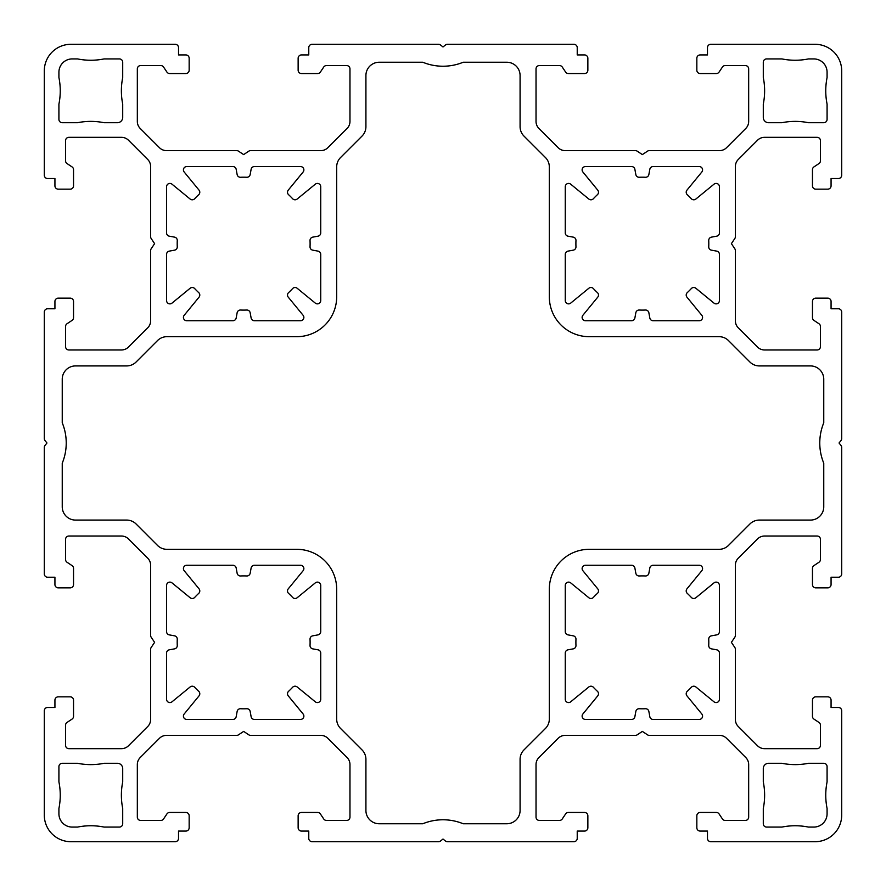 <?xml version="1.0" encoding="UTF-8"?>
<svg xmlns="http://www.w3.org/2000/svg" width="886" height="886" viewBox="0 0 886 886"><rect width="100%" height="100%" fill="white"/><g stroke="black" fill="none" stroke-linecap="round" stroke-linejoin="round"><path stroke-width="1.33" d="M597.419 593.387A3.322 3.322 0 0 0 597.74 588.836L582.877 570.695A3.322 3.322 0 0 1 585.447 565.268L631.607 565.268A3.322 3.322 0 0 1 634.874 567.992L635.838 573.253A3.322 3.322 0 0 0 639.26 575.966A66.45 66.45 0 0 1 645.44 575.966A3.322 3.322 0 0 0 648.862 573.253L649.826 567.992A3.322 3.322 0 0 1 653.093 565.268L699.253 565.268A3.322 3.322 0 0 1 701.823 570.695L686.96 588.836A3.322 3.322 0 0 0 687.281 593.387A66.45 66.45 0 0 1 691.313 597.419A3.322 3.322 0 0 0 695.864 597.74L714.005 582.877A3.322 3.322 0 0 1 719.432 585.447L719.432 631.607A3.322 3.322 0 0 1 716.708 634.874L711.447 635.838A3.322 3.322 0 0 0 708.734 639.26A66.45 66.45 0 0 1 708.734 645.44A3.322 3.322 0 0 0 711.447 648.862L716.708 649.826A3.322 3.322 0 0 1 719.432 653.093L719.432 699.253A3.322 3.322 0 0 1 714.005 701.823L695.864 686.96A3.322 3.322 0 0 0 691.313 687.281A66.45 66.45 0 0 1 687.281 691.313A3.322 3.322 0 0 0 686.96 695.864L701.823 714.005A3.322 3.322 0 0 1 699.253 719.432L653.093 719.432A3.322 3.322 0 0 1 649.826 716.708L648.862 711.447A3.322 3.322 0 0 0 645.44 708.734A66.45 66.45 0 0 1 639.26 708.734A3.322 3.322 0 0 0 635.838 711.447L634.874 716.708A3.322 3.322 0 0 1 631.607 719.432L585.447 719.432A3.322 3.322 0 0 1 582.877 714.005L597.74 695.864A3.322 3.322 0 0 0 597.419 691.313A66.45 66.45 0 0 1 593.387 687.281A3.322 3.322 0 0 0 588.836 686.96L570.695 701.823A3.322 3.322 0 0 1 565.268 699.253L565.268 653.093A3.322 3.322 0 0 1 567.992 649.826L573.253 648.862A3.322 3.322 0 0 0 575.966 645.44A66.45 66.45 0 0 1 575.966 639.26A3.322 3.322 0 0 0 573.253 635.838L567.992 634.874A3.322 3.322 0 0 1 565.268 631.607L565.268 585.447A3.322 3.322 0 0 1 570.695 582.877L588.836 597.74A3.322 3.322 0 0 0 593.387 597.419A66.45 66.45 0 0 1 597.419 593.387M598.493 295.06A3.322 3.322 0 0 1 597.74 297.164L582.877 315.305A3.322 3.322 0 0 0 585.447 320.732L631.607 320.732A3.322 3.322 0 0 0 634.874 318.008L635.838 312.747A3.322 3.322 0 0 1 639.26 310.034A66.45 66.45 0 0 0 645.44 310.034A3.322 3.322 0 0 1 648.862 312.747L649.826 318.008A3.322 3.322 0 0 0 653.093 320.732L699.253 320.732A3.322 3.322 0 0 0 701.823 315.305L686.96 297.164A3.322 3.322 0 0 1 687.281 292.613A66.45 66.45 0 0 0 691.313 288.581A3.322 3.322 0 0 1 695.864 288.26L714.005 303.123A3.322 3.322 0 0 0 719.432 300.553L719.432 254.393A3.322 3.322 0 0 0 716.708 251.126L711.447 250.162A3.322 3.322 0 0 1 708.734 246.74A66.45 66.45 0 0 0 708.734 240.56A3.322 3.322 0 0 1 711.447 237.138L716.708 236.174A3.322 3.322 0 0 0 719.432 232.907L719.432 186.747A3.322 3.322 0 0 0 714.005 184.177L695.864 199.04A3.322 3.322 0 0 1 691.313 198.719A66.45 66.45 0 0 0 687.281 194.687A3.322 3.322 0 0 1 686.96 190.136L701.823 171.995A3.322 3.322 0 0 0 699.253 166.568L653.093 166.568A3.322 3.322 0 0 0 649.826 169.292L648.862 174.553A3.322 3.322 0 0 1 645.44 177.266A66.45 66.45 0 0 0 639.26 177.266A3.322 3.322 0 0 1 635.838 174.553L634.874 169.292A3.322 3.322 0 0 0 631.607 166.568L585.447 166.568A3.322 3.322 0 0 0 582.877 171.995L597.74 190.136A3.322 3.322 0 0 1 597.419 194.687A66.45 66.45 0 0 0 593.387 198.719A3.322 3.322 0 0 1 588.836 199.04L570.695 184.177A3.322 3.322 0 0 0 565.268 186.747L565.268 232.907A3.322 3.322 0 0 0 567.992 236.174L573.253 237.138A3.322 3.322 0 0 1 575.966 240.56A66.45 66.45 0 0 0 575.966 246.74A3.322 3.322 0 0 1 573.253 250.162L567.992 251.126A3.322 3.322 0 0 0 565.268 254.393L565.268 300.553A3.322 3.322 0 0 0 570.695 303.123L588.836 288.26A3.322 3.322 0 0 1 593.387 288.581A66.45 66.45 0 0 0 597.419 292.613A3.322 3.322 0 0 1 598.493 295.06M287.507 590.94A3.322 3.322 0 0 1 288.26 588.836L303.123 570.695A3.322 3.322 0 0 0 300.553 565.268L254.393 565.268A3.322 3.322 0 0 0 251.126 567.992L250.162 573.253A3.322 3.322 0 0 1 246.74 575.966A66.45 66.45 0 0 0 240.56 575.966A3.322 3.322 0 0 1 237.138 573.253L236.174 567.992A3.322 3.322 0 0 0 232.907 565.268L186.747 565.268A3.322 3.322 0 0 0 184.177 570.695L199.04 588.836A3.322 3.322 0 0 1 198.719 593.387A66.45 66.45 0 0 0 194.687 597.419A3.322 3.322 0 0 1 190.136 597.74L171.995 582.877A3.322 3.322 0 0 0 166.568 585.447L166.568 631.607A3.322 3.322 0 0 0 169.292 634.874L174.553 635.838A3.322 3.322 0 0 1 177.266 639.26A66.45 66.45 0 0 0 177.266 645.44A3.322 3.322 0 0 1 174.553 648.862L169.292 649.826A3.322 3.322 0 0 0 166.568 653.093L166.568 699.253A3.322 3.322 0 0 0 171.995 701.823L190.136 686.96A3.322 3.322 0 0 1 194.687 687.281A66.45 66.45 0 0 0 198.719 691.313A3.322 3.322 0 0 1 199.04 695.864L184.177 714.005A3.322 3.322 0 0 0 186.747 719.432L232.907 719.432A3.322 3.322 0 0 0 236.174 716.708L237.138 711.447A3.322 3.322 0 0 1 240.56 708.734A66.45 66.45 0 0 0 246.74 708.734A3.322 3.322 0 0 1 250.162 711.447L251.126 716.708A3.322 3.322 0 0 0 254.393 719.432L300.553 719.432A3.322 3.322 0 0 0 303.123 714.005L288.26 695.864A3.322 3.322 0 0 1 288.581 691.313A66.45 66.45 0 0 0 292.613 687.281A3.322 3.322 0 0 1 297.164 686.96L315.305 701.823A3.322 3.322 0 0 0 320.732 699.253L320.732 653.093A3.322 3.322 0 0 0 318.008 649.826L312.747 648.862A3.322 3.322 0 0 1 310.034 645.44A66.45 66.45 0 0 0 310.034 639.26A3.322 3.322 0 0 1 312.747 635.838L318.008 634.874A3.322 3.322 0 0 0 320.732 631.607L320.732 585.447A3.322 3.322 0 0 0 315.305 582.877L297.164 597.74A3.322 3.322 0 0 1 292.613 597.419A66.45 66.45 0 0 0 288.581 593.387A3.322 3.322 0 0 1 287.507 590.94M288.581 292.613A3.322 3.322 0 0 0 288.26 297.164L303.123 315.305A3.322 3.322 0 0 1 300.553 320.732L254.393 320.732A3.322 3.322 0 0 1 251.126 318.008L250.162 312.747A3.322 3.322 0 0 0 246.74 310.034A66.45 66.45 0 0 1 240.56 310.034A3.322 3.322 0 0 0 237.138 312.747L236.174 318.008A3.322 3.322 0 0 1 232.907 320.732L186.747 320.732A3.322 3.322 0 0 1 184.177 315.305L199.04 297.164A3.322 3.322 0 0 0 198.719 292.613A66.45 66.45 0 0 1 194.687 288.581A3.322 3.322 0 0 0 190.136 288.26L171.995 303.123A3.322 3.322 0 0 1 166.568 300.553L166.568 254.393A3.322 3.322 0 0 1 169.292 251.126L174.553 250.162A3.322 3.322 0 0 0 177.266 246.74A66.45 66.45 0 0 1 177.266 240.56A3.322 3.322 0 0 0 174.553 237.138L169.292 236.174A3.322 3.322 0 0 1 166.568 232.907L166.568 186.747A3.322 3.322 0 0 1 171.995 184.177L190.136 199.04A3.322 3.322 0 0 0 194.687 198.719A66.45 66.45 0 0 1 198.719 194.687A3.322 3.322 0 0 0 199.04 190.136L184.177 171.995A3.322 3.322 0 0 1 186.747 166.568L232.907 166.568A3.322 3.322 0 0 1 236.174 169.292L237.138 174.553A3.322 3.322 0 0 0 240.56 177.266A66.45 66.45 0 0 1 246.74 177.266A3.322 3.322 0 0 0 250.162 174.553L251.126 169.292A3.322 3.322 0 0 1 254.393 166.568L300.553 166.568A3.322 3.322 0 0 1 303.123 171.995L288.26 190.136A3.322 3.322 0 0 0 288.581 194.687A66.45 66.45 0 0 1 292.613 198.719A3.322 3.322 0 0 0 297.164 199.04L315.305 184.177A3.322 3.322 0 0 1 320.732 186.747L320.732 232.907A3.322 3.322 0 0 1 318.008 236.174L312.747 237.138A3.322 3.322 0 0 0 310.034 240.56A66.45 66.45 0 0 1 310.034 246.74A3.322 3.322 0 0 0 312.747 250.162L318.008 251.126A3.322 3.322 0 0 1 320.732 254.393L320.732 300.553A3.322 3.322 0 0 1 315.305 303.123L297.164 288.26A3.322 3.322 0 0 0 292.613 288.581A66.45 66.45 0 0 1 288.581 292.613M445.414 45.031L443 46.958L440.586 45.031A3.322 3.322 0 0 0 438.515 44.3L312.094 44.3A3.322 3.322 0 0 0 308.771 47.622L308.771 54.932L301.461 54.932A3.322 3.322 0 0 0 298.139 58.255L298.139 70.215A3.322 3.322 0 0 0 301.461 73.538L317.62 73.538A3.322 3.322 0 0 0 320.389 72.054L323.733 67.048A3.322 3.322 0 0 1 326.502 65.564L346.647 65.564A3.322 3.322 0 0 1 349.97 68.886L349.97 121.46A9.967 9.967 0 0 1 347.046 128.503L327.853 147.696A9.967 9.967 0 0 1 320.81 150.62L250.638 150.62A3.322 3.322 0 0 0 248.789 151.174L243.65 154.607L238.511 151.174A3.322 3.322 0 0 0 236.662 150.62L166.49 150.62A9.967 9.967 0 0 1 159.447 147.696L140.254 128.503A9.967 9.967 0 0 1 137.33 121.46L137.33 68.886A3.322 3.322 0 0 1 140.653 65.564L160.798 65.564A3.322 3.322 0 0 1 163.567 67.048L166.911 72.054A3.322 3.322 0 0 0 169.68 73.538L185.839 73.538A3.322 3.322 0 0 0 189.161 70.215L189.161 58.255A3.322 3.322 0 0 0 185.839 54.932L178.529 54.932L178.529 47.622A3.322 3.322 0 0 0 175.206 44.3L70.88 44.3A26.58 26.58 0 0 0 44.3 70.88L44.3 175.206A3.322 3.322 0 0 0 47.622 178.529L54.932 178.529L54.932 185.839A3.322 3.322 0 0 0 58.255 189.161L70.215 189.161A3.322 3.322 0 0 0 73.538 185.839L73.538 169.68A3.322 3.322 0 0 0 72.054 166.911L67.048 163.567A3.322 3.322 0 0 1 65.564 160.798L65.564 140.653A3.322 3.322 0 0 1 68.886 137.33L121.46 137.33A9.967 9.967 0 0 1 128.503 140.254L147.696 159.447A9.967 9.967 0 0 1 150.62 166.49L150.62 236.662A3.322 3.322 0 0 0 151.174 238.511L154.607 243.65L151.174 248.789A3.322 3.322 0 0 0 150.62 250.638L150.62 320.81A9.967 9.967 0 0 1 147.696 327.853L128.503 347.046A9.967 9.967 0 0 1 121.46 349.97L68.886 349.97A3.322 3.322 0 0 1 65.564 346.647L65.564 326.502A3.322 3.322 0 0 1 67.048 323.733L72.054 320.389A3.322 3.322 0 0 0 73.538 317.62L73.538 301.461A3.322 3.322 0 0 0 70.215 298.139L58.255 298.139A3.322 3.322 0 0 0 54.932 301.461L54.932 308.771L47.622 308.771A3.322 3.322 0 0 0 44.3 312.094L44.3 438.515A3.322 3.322 0 0 0 45.031 440.586L46.958 443L45.031 445.414A3.322 3.322 0 0 0 44.3 447.485L44.3 573.907A3.322 3.322 0 0 0 47.622 577.229L54.932 577.229L54.932 584.538A3.322 3.322 0 0 0 58.255 587.861L70.215 587.861A3.322 3.322 0 0 0 73.538 584.538L73.538 568.38A3.322 3.322 0 0 0 72.054 565.611L67.048 562.267A3.322 3.322 0 0 1 65.564 559.498L65.564 539.352A3.322 3.322 0 0 1 68.886 536.03L121.46 536.03A9.967 9.967 0 0 1 128.503 538.954L147.696 558.147A9.967 9.967 0 0 1 150.62 565.19L150.62 635.362A3.322 3.322 0 0 0 151.174 637.211L154.607 642.35L151.174 647.489A3.322 3.322 0 0 0 150.62 649.338L150.62 719.51A9.967 9.967 0 0 1 147.696 726.553L128.503 745.746A9.967 9.967 0 0 1 121.46 748.67L68.886 748.67A3.322 3.322 0 0 1 65.564 745.347L65.564 725.202A3.322 3.322 0 0 1 67.048 722.433L72.054 719.089A3.322 3.322 0 0 0 73.538 716.32L73.538 700.162A3.322 3.322 0 0 0 70.215 696.839L58.255 696.839A3.322 3.322 0 0 0 54.932 700.162L54.932 707.471L47.622 707.471A3.322 3.322 0 0 0 44.3 710.793L44.3 815.12A26.58 26.58 0 0 0 70.88 841.7L175.206 841.7A3.322 3.322 0 0 0 178.529 838.377L178.529 831.068L185.839 831.068A3.322 3.322 0 0 0 189.161 827.745L189.161 815.784A3.322 3.322 0 0 0 185.839 812.462L169.68 812.462A3.322 3.322 0 0 0 166.911 813.946L163.567 818.952A3.322 3.322 0 0 1 160.798 820.436L140.653 820.436A3.322 3.322 0 0 1 137.33 817.113L137.33 764.54A9.967 9.967 0 0 1 140.254 757.497L159.447 738.304A9.967 9.967 0 0 1 166.49 735.38L236.662 735.38A3.322 3.322 0 0 0 238.511 734.826L243.65 731.393L248.789 734.826A3.322 3.322 0 0 0 250.638 735.38L320.81 735.38A9.967 9.967 0 0 1 327.853 738.304L347.046 757.497A9.967 9.967 0 0 1 349.97 764.54L349.97 817.113A3.322 3.322 0 0 1 346.647 820.436L326.502 820.436A3.322 3.322 0 0 1 323.733 818.952L320.389 813.946A3.322 3.322 0 0 0 317.62 812.462L301.461 812.462A3.322 3.322 0 0 0 298.139 815.784L298.139 827.745A3.322 3.322 0 0 0 301.461 831.068L308.771 831.068L308.771 838.377A3.322 3.322 0 0 0 312.094 841.7L438.515 841.7A3.322 3.322 0 0 0 440.586 840.969L443 839.042L445.414 840.969A3.322 3.322 0 0 0 447.485 841.7L573.907 841.7A3.322 3.322 0 0 0 577.229 838.377L577.229 831.068L584.538 831.068A3.322 3.322 0 0 0 587.861 827.745L587.861 815.784A3.322 3.322 0 0 0 584.538 812.462L568.38 812.462A3.322 3.322 0 0 0 565.611 813.946L562.267 818.952A3.322 3.322 0 0 1 559.498 820.436L539.352 820.436A3.322 3.322 0 0 1 536.03 817.113L536.03 764.54A9.967 9.967 0 0 1 538.954 757.497L558.147 738.304A9.967 9.967 0 0 1 565.19 735.38L635.362 735.38A3.322 3.322 0 0 0 637.211 734.826L642.35 731.393L647.489 734.826A3.322 3.322 0 0 0 649.338 735.38L719.51 735.38A9.967 9.967 0 0 1 726.553 738.304L745.746 757.497A9.967 9.967 0 0 1 748.67 764.54L748.67 817.113A3.322 3.322 0 0 1 745.347 820.436L725.202 820.436A3.322 3.322 0 0 1 722.433 818.952L719.089 813.946A3.322 3.322 0 0 0 716.32 812.462L700.162 812.462A3.322 3.322 0 0 0 696.839 815.784L696.839 827.745A3.322 3.322 0 0 0 700.162 831.068L707.471 831.068L707.471 838.377A3.322 3.322 0 0 0 710.793 841.7L815.12 841.7A26.58 26.58 0 0 0 841.7 815.12L841.7 710.793A3.322 3.322 0 0 0 838.377 707.471L831.068 707.471L831.068 700.162A3.322 3.322 0 0 0 827.745 696.839L815.784 696.839A3.322 3.322 0 0 0 812.462 700.162L812.462 716.32A3.322 3.322 0 0 0 813.946 719.089L818.952 722.433A3.322 3.322 0 0 1 820.436 725.202L820.436 745.347A3.322 3.322 0 0 1 817.113 748.67L764.54 748.67A9.967 9.967 0 0 1 757.497 745.746L738.304 726.553A9.967 9.967 0 0 1 735.38 719.51L735.38 649.338A3.322 3.322 0 0 0 734.826 647.489L731.393 642.35L734.826 637.211A3.322 3.322 0 0 0 735.38 635.362L735.38 565.19A9.967 9.967 0 0 1 738.304 558.147L757.497 538.954A9.967 9.967 0 0 1 764.54 536.03L817.113 536.03A3.322 3.322 0 0 1 820.436 539.352L820.436 559.498A3.322 3.322 0 0 1 818.952 562.267L813.946 565.611A3.322 3.322 0 0 0 812.462 568.38L812.462 584.538A3.322 3.322 0 0 0 815.784 587.861L827.745 587.861A3.322 3.322 0 0 0 831.068 584.538L831.068 577.229L838.377 577.229A3.322 3.322 0 0 0 841.7 573.907L841.7 447.485A3.322 3.322 0 0 0 840.969 445.414L839.042 443L840.969 440.586A3.322 3.322 0 0 0 841.7 438.515L841.7 312.094A3.322 3.322 0 0 0 838.377 308.771L831.068 308.771L831.068 301.461A3.322 3.322 0 0 0 827.745 298.139L815.784 298.139A3.322 3.322 0 0 0 812.462 301.461L812.462 317.62A3.322 3.322 0 0 0 813.946 320.389L818.952 323.733A3.322 3.322 0 0 1 820.436 326.502L820.436 346.647A3.322 3.322 0 0 1 817.113 349.97L764.54 349.97A9.967 9.967 0 0 1 757.497 347.046L738.304 327.853A9.967 9.967 0 0 1 735.38 320.81L735.38 250.638A3.322 3.322 0 0 0 734.826 248.789L731.393 243.65L734.826 238.511A3.322 3.322 0 0 0 735.38 236.662L735.38 166.49A9.967 9.967 0 0 1 738.304 159.447L757.497 140.254A9.967 9.967 0 0 1 764.54 137.33L817.113 137.33A3.322 3.322 0 0 1 820.436 140.653L820.436 160.798A3.322 3.322 0 0 1 818.952 163.567L813.946 166.911A3.322 3.322 0 0 0 812.462 169.68L812.462 185.839A3.322 3.322 0 0 0 815.784 189.161L827.745 189.161A3.322 3.322 0 0 0 831.068 185.839L831.068 178.529L838.377 178.529A3.322 3.322 0 0 0 841.7 175.206L841.7 70.88A26.58 26.58 0 0 0 815.12 44.3L710.793 44.3A3.322 3.322 0 0 0 707.471 47.622L707.471 54.932L700.162 54.932A3.322 3.322 0 0 0 696.839 58.255L696.839 70.215A3.322 3.322 0 0 0 700.162 73.538L716.32 73.538A3.322 3.322 0 0 0 719.089 72.054L722.433 67.048A3.322 3.322 0 0 1 725.202 65.564L745.347 65.564A3.322 3.322 0 0 1 748.67 68.886L748.67 121.46A9.967 9.967 0 0 1 745.746 128.503L726.553 147.696A9.967 9.967 0 0 1 719.51 150.62L649.338 150.62A3.322 3.322 0 0 0 647.489 151.174L642.35 154.607L637.211 151.174A3.322 3.322 0 0 0 635.362 150.62L565.19 150.62A9.967 9.967 0 0 1 558.147 147.696L538.954 128.503A9.967 9.967 0 0 1 536.03 121.46L536.03 68.886A3.322 3.322 0 0 1 539.352 65.564L559.498 65.564A3.322 3.322 0 0 1 562.267 67.048L565.611 72.054A3.322 3.322 0 0 0 568.38 73.538L584.538 73.538A3.322 3.322 0 0 0 587.861 70.215L587.861 58.255A3.322 3.322 0 0 0 584.538 54.932L577.229 54.932L577.229 47.622A3.322 3.322 0 0 0 573.907 44.3L447.485 44.3A3.322 3.322 0 0 0 445.414 45.031M122.711 117.395A5.316 5.316 0 0 1 117.395 122.711L104.105 122.711A67.114 67.114 0 0 0 77.525 122.711L62.242 122.711A3.322 3.322 0 0 1 58.919 119.388L58.919 104.105A67.114 67.114 0 0 0 58.919 77.525L58.919 72.209A13.29 13.29 0 0 1 72.209 58.919L77.525 58.919A67.114 67.114 0 0 0 104.105 58.919L119.388 58.919A3.322 3.322 0 0 1 122.711 62.242L122.711 77.525A67.114 67.114 0 0 0 122.711 104.105L122.711 117.395M296.81 336.68L166.933 336.68A13.29 13.29 0 0 0 157.531 340.567L136.079 362.031A13.29 13.29 0 0 1 126.687 365.918L75.531 365.918A13.29 13.29 0 0 0 62.242 379.208L62.242 422.799A53.16 53.16 0 0 1 62.242 463.201L62.242 506.792A13.29 13.29 0 0 0 75.531 520.082L126.687 520.082A13.29 13.29 0 0 1 136.079 523.969L157.531 545.433A13.29 13.29 0 0 0 166.933 549.32L296.81 549.32A39.87 39.87 0 0 1 336.68 589.19L336.68 719.067A13.29 13.29 0 0 0 340.567 728.469L362.031 749.921A13.29 13.29 0 0 1 365.918 759.313L365.918 810.468A13.29 13.29 0 0 0 379.208 823.758L422.799 823.758A53.16 53.16 0 0 1 463.201 823.758L506.792 823.758A13.29 13.29 0 0 0 520.082 810.468L520.082 759.313A13.29 13.29 0 0 1 523.969 749.921L545.433 728.469A13.29 13.29 0 0 0 549.32 719.067L549.32 589.19A39.87 39.87 0 0 1 589.19 549.32L719.067 549.32A13.29 13.29 0 0 0 728.469 545.433L749.921 523.969A13.29 13.29 0 0 1 759.313 520.082L810.468 520.082A13.29 13.29 0 0 0 823.758 506.792L823.758 463.201A53.16 53.16 0 0 1 823.758 422.799L823.758 379.208A13.29 13.29 0 0 0 810.468 365.918L759.313 365.918A13.29 13.29 0 0 1 749.921 362.031L728.469 340.567A13.29 13.29 0 0 0 719.067 336.68L589.19 336.68A39.87 39.87 0 0 1 549.32 296.81L549.32 166.933A13.29 13.29 0 0 0 545.433 157.531L523.969 136.079A13.29 13.29 0 0 1 520.082 126.687L520.082 75.531A13.29 13.29 0 0 0 506.792 62.242L463.201 62.242A53.16 53.16 0 0 1 422.799 62.242L379.208 62.242A13.29 13.29 0 0 0 365.918 75.531L365.918 126.687A13.29 13.29 0 0 1 362.031 136.079L340.567 157.531A13.29 13.29 0 0 0 336.68 166.933L336.68 296.81A39.87 39.87 0 0 1 296.81 336.68M122.711 768.605A5.316 5.316 0 0 0 117.395 763.289L104.105 763.289A67.114 67.114 0 0 1 77.525 763.289L62.242 763.289A3.322 3.322 0 0 0 58.919 766.611L58.919 781.895A67.114 67.114 0 0 1 58.919 808.475L58.919 813.791A13.29 13.29 0 0 0 72.209 827.081L77.525 827.081A67.114 67.114 0 0 1 104.105 827.081L119.388 827.081A3.322 3.322 0 0 0 122.711 823.758L122.711 808.475A67.114 67.114 0 0 1 122.711 781.895L122.711 768.605M763.289 117.395A5.316 5.316 0 0 0 768.605 122.711L781.895 122.711A67.114 67.114 0 0 1 808.475 122.711L823.758 122.711A3.322 3.322 0 0 0 827.081 119.388L827.081 104.105A67.114 67.114 0 0 1 827.081 77.525L827.081 72.209A13.29 13.29 0 0 0 813.791 58.919L808.475 58.919A67.114 67.114 0 0 1 781.895 58.919L766.611 58.919A3.322 3.322 0 0 0 763.289 62.242L763.289 77.525A67.114 67.114 0 0 1 763.289 104.105L763.289 117.395M763.289 768.605A5.316 5.316 0 0 1 768.605 763.289L781.895 763.289A67.114 67.114 0 0 0 808.475 763.289L823.758 763.289A3.322 3.322 0 0 1 827.081 766.611L827.081 781.895A67.114 67.114 0 0 0 827.081 808.475L827.081 813.791A13.29 13.29 0 0 1 813.791 827.081L808.475 827.081A67.114 67.114 0 0 0 781.895 827.081L766.611 827.081A3.322 3.322 0 0 1 763.289 823.758L763.289 808.475A67.114 67.114 0 0 0 763.289 781.895L763.289 768.605"/></g></svg>

